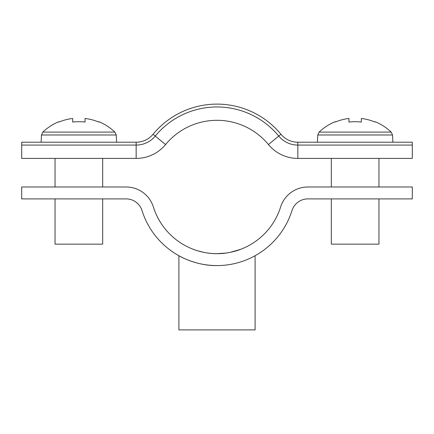 <?xml version="1.0" encoding="UTF-8"?>
<svg xmlns="http://www.w3.org/2000/svg" width="434" height="434" viewBox="0 0 434 434"><rect width="100%" height="100%" fill="white"/><g stroke="black" fill="none" stroke-linecap="round" stroke-linejoin="round"><path stroke-width="0.65" d="M203.736 252.344L197.069 250.63M196.076 250.309L193.184 249.279M217 253.678C204.143 253.83 192.951 249.208 193.184 249.279C192.946 249.208 204.159 253.836 217 253.678C229.857 253.83 241.06 249.203 240.816 249.279C241.049 249.208 229.83 253.836 217 253.678L226.157 253.044M252.159 257.286L255.105 255.729L255.105 329.894L178.895 329.894L178.895 255.729M291.974 210.571A78.597 78.597 0 0 1 142.026 210.571A16.671 16.671 0 0 0 126.12 198.897L21.7 198.897L21.7 186.989L126.12 186.989A28.579 28.579 0 0 1 153.386 206.996A66.69 66.69 0 0 0 280.614 206.996A28.579 28.579 0 0 1 307.88 186.989L412.3 186.989L412.3 198.897L307.88 198.897A16.671 16.671 0 0 0 291.974 210.571M217 265.586C196.211 265.961 178.662 255.702 178.895 255.729C178.662 255.691 196.184 265.961 217 265.586M240.816 249.279L230.248 252.349M297.838 142.216A21.912 21.912 0 0 1 280.934 134.247A82.883 82.883 0 0 0 153.066 134.247A21.912 21.912 0 0 1 136.162 142.216L21.7 142.216L21.7 158.41L136.162 158.41A38.105 38.105 0 0 0 165.56 144.555A66.69 66.69 0 0 1 268.44 144.555A38.105 38.105 0 0 0 297.838 158.41L412.3 158.41L412.3 145.07L297.838 145.07L297.838 158.41A38.105 38.105 0 0 1 268.44 144.555L278.731 136.064A24.771 24.771 0 0 0 297.838 145.07L297.838 142.216L412.3 142.216L412.3 145.07M153.066 134.247L155.269 136.064A24.771 24.771 0 0 1 136.162 145.07L21.7 145.07M136.162 142.216L136.162 158.41A38.105 38.105 0 0 0 165.56 144.555L155.269 136.064A80.024 80.024 0 0 1 278.731 136.064L280.934 134.247M114.907 132.099L116.241 134.985L41.48 134.985L42.814 132.099L114.907 132.099A52.4 52.4 0 0 0 98.925 121.726L98.762 122.052L98.925 121.726M55.042 198.897L55.042 244.152L102.679 244.152L102.679 198.897M42.814 132.099A52.4 52.4 0 0 1 58.796 121.726L58.959 122.052A52.031 52.031 0 0 1 72.668 118.466L72.668 122.052A52.27 46.78 180 0 1 85.053 122.052L85.053 118.466A52.031 52.031 0 0 1 98.762 122.052M85.053 122.052A52.27 46.78 180 0 0 72.668 122.052M58.959 122.052L58.796 121.726M391.186 132.099L392.52 134.985L317.759 134.985L319.093 132.099L391.186 132.099A52.4 52.4 0 0 0 375.204 121.726L375.041 122.052L375.204 121.726M331.321 198.897L331.321 244.152L378.958 244.152L378.958 198.897M319.093 132.099A52.4 52.4 0 0 1 335.075 121.726L335.238 122.052A52.031 52.031 0 0 1 348.947 118.466L348.947 122.052A52.27 46.78 180 0 1 361.332 122.052L361.332 118.466A52.031 52.031 0 0 1 375.041 122.052M361.332 122.052A52.27 46.78 180 0 0 348.947 122.052M335.238 122.052L335.075 121.726M116.241 134.985L116.621 142.216M102.679 186.989L102.679 158.41M55.042 186.989L55.042 158.41M41.48 134.985L41.105 142.216M392.52 134.985L392.895 142.216M378.958 186.989L378.958 158.41M331.321 186.989L331.321 158.41M317.759 134.985L317.379 142.216"/></g></svg>
